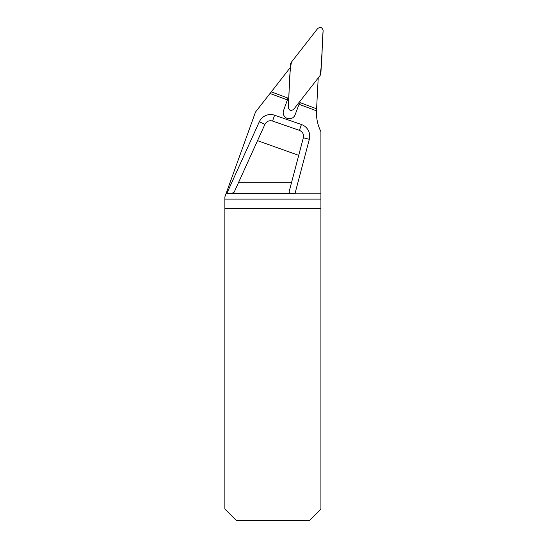 <?xml version="1.0" encoding="UTF-8"?>
<svg xmlns="http://www.w3.org/2000/svg" width="548" height="548" viewBox="0 0 548 548"><rect width="100%" height="100%" fill="white"/><g stroke="black" fill="none" stroke-linecap="round" stroke-linejoin="round"><path stroke-width="0.82" d="M238.681 182.21L291.632 182.21L298.715 155.358L257.533 140.651L234.215 192.06C233.859 192.663 232.571 193.136 230.352 193.471L226.002 193.8L255.498 112.073L270.048 93.455L287.378 99.935L283.576 110.456A6.165 6.165 0 0 0 286.837 118.245L287.556 118.512A6.165 6.165 0 0 0 295.125 114.772L298.907 104.668L300.407 102.75L316.593 108.799L316.491 110.819L299.16 104.339M298.715 155.358L303.359 137.747L309.319 139.315L294.947 193.8L320.916 193.8L320.916 509.037L309.353 520.6L236.435 520.6L224.872 509.037L224.872 199.123L320.916 199.123M316.491 110.819A42.388 42.388 0 0 0 320.916 131.65L320.916 193.8M318.217 77.926L316.593 108.799M290.324 67.5L270.048 93.455M226.002 193.8L224.872 196.931L224.872 199.123M294.947 193.8L291.7 193.471C289.837 193.136 288.947 192.663 289.029 192.06L291.632 182.21M320.916 208.363L224.872 208.363M257.533 140.651L264.931 124.328C266.636 121.286 269.178 120.19 272.562 121.046L299.414 130.349L301.434 124.519L274.582 115.224A12.33 12.33 0 0 0 259.314 121.786L264.931 124.328M303.359 137.747C303.955 134.26 302.64 131.794 299.414 130.349M271.287 91.859L287.481 97.914L287.378 99.935M293.707 109.299L319.929 75.727A4.61 4.59 20.5 0 0 320.895 73.151L323.128 30.613C322.279 27.311 320.464 26.633 317.662 28.565L291.433 62.136A4.61 4.59 -159.5 0 0 290.467 64.712L288.241 107.25C289.084 110.552 290.906 111.23 293.707 109.299M319.929 75.727L293.707 109.299C290.906 111.23 289.084 110.552 288.241 107.25C289.563 92.283 288.755 76.754 291.433 62.136L317.662 28.565C320.464 26.633 322.279 27.311 323.128 30.613C321.806 45.58 322.608 61.109 319.929 75.727M226.66 193.8L259.314 121.786M309.319 139.315A12.33 12.33 0 0 0 301.434 124.519M230.352 193.471L291.7 193.471M320.916 199.054L224.872 199.054M274.582 115.224L272.562 121.046"/></g></svg>
